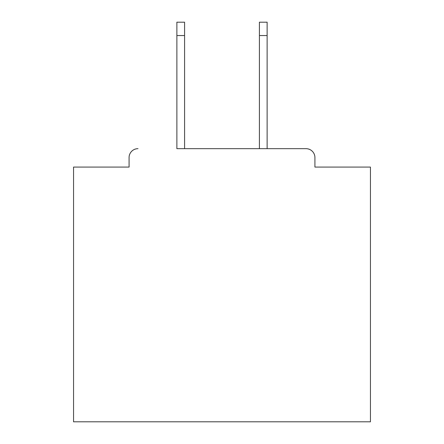 <?xml version="1.0" encoding="UTF-8"?>
<svg xmlns="http://www.w3.org/2000/svg" width="444" height="444" viewBox="0 0 444 444"><rect width="100%" height="100%" fill="white"/><g stroke="black" fill="none" stroke-linecap="round" stroke-linejoin="round"><path stroke-width="0.67" d="M314.924 167.077L314.924 157.576L314.924 167.077L370.44 167.077L370.44 421.8L73.56 421.8L73.56 167.077L129.076 167.077L129.076 157.576L129.076 167.077M176.873 35.559L176.873 22.2L184.593 22.2L184.593 35.559L176.873 35.559L176.873 148.673L306.016 148.673L267.127 148.673L267.127 35.559L259.407 35.559L259.407 22.2L267.127 22.2L267.127 35.559M137.984 148.673A8.908 8.908 0 0 0 129.076 157.576M314.924 157.576A8.908 8.908 0 0 0 306.016 148.673M259.407 35.559L259.407 148.673L184.593 148.673L184.593 35.559"/></g></svg>
